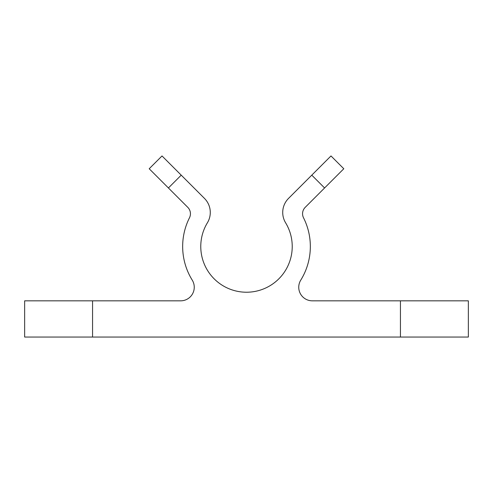 <?xml version="1.0" encoding="UTF-8"?>
<svg xmlns="http://www.w3.org/2000/svg" width="493" height="493" viewBox="0 0 493 493"><rect width="100%" height="100%" fill="white"/><g stroke="black" fill="none" stroke-linecap="round" stroke-linejoin="round"><path stroke-width="0.74" d="M343.8 168.754L330.988 155.948L343.8 168.754L324.585 187.962L311.779 175.157L288.553 198.383A19.923 19.923 0 0 0 285.607 222.799A45.726 45.726 0 0 1 246.5 292.226A45.726 45.726 0 0 1 207.393 222.799A19.923 19.923 0 0 0 204.447 198.383L181.221 175.157L168.415 187.962L187.784 207.337A9.053 9.053 0 0 1 189.472 217.807A63.837 63.837 0 0 0 192.221 280.098A13.582 13.582 0 0 1 180.672 300.829L92.561 300.829L92.561 337.052L24.65 337.052L24.65 300.829L92.561 300.829M400.439 300.829L468.35 300.829L468.35 337.052L400.439 337.052L400.439 300.829L312.328 300.829A13.582 13.582 0 0 1 300.779 280.098A63.837 63.837 0 0 0 303.528 217.807A9.053 9.053 0 0 1 305.216 207.337L324.585 187.962M168.415 187.962L149.2 168.754L162.012 155.948L181.221 175.157M92.561 337.052L400.439 337.052M311.779 175.157L330.988 155.948"/></g></svg>
